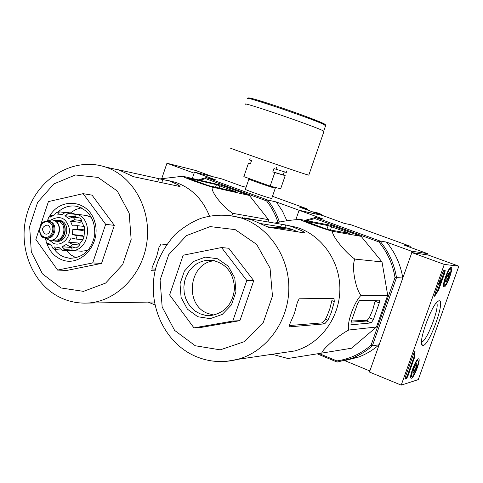<?xml version="1.0" encoding="UTF-8"?>
<svg xmlns="http://www.w3.org/2000/svg" width="483" height="483" viewBox="0 0 483 483"><rect width="100%" height="100%" fill="white"/><g stroke="black" fill="none" stroke-linecap="round" stroke-linejoin="round"><path stroke-width="0.72" d="M212.484 176.597L195.488 170.414L166.943 163.242L161.757 178.571M246.089 187.259L242.231 186.323L221.757 178.891L194.468 172.141L192.312 178.481L194.124 173.156L166.943 163.242M444.288 264.412L458.85 266.175L418.272 379.62L401.216 385.126L444.288 264.412L411.83 252.573L428.186 255.024L458.85 266.175M411.087 247.652L409.813 246.119L404.199 245.153L427.54 253.629L428.186 255.024L411.83 252.573L369.465 372.043L401.216 385.126M444.01 270.106L445.211 270.22L444.909 272.442L438.667 289.927L434.64 296.302L434.942 294.117L442.742 272.255L444.01 270.106M405.334 377.078L413.683 353.689L415.048 351.395L414.613 357.305L407.815 376.335L406.499 378.654L405.116 379.077L405.334 377.078M423.18 345.411L422.365 345.248C417.33 343.214 433.04 300.945 438.86 300.873C446.117 298.494 429.731 344.953 423.18 345.411M444.088 286.896L444.028 286.89C441.214 286.98 448.629 266.411 451.104 267.274C453.905 267.19 446.666 287.415 444.088 286.896M411.45 378.243L411.178 378.261C408.443 378.183 416.237 357.8 418.604 358.827C421.218 358.851 414.233 377.797 411.45 378.243M436.481 302.702C440.418 305.848 426.809 341.861 421.629 341.982L421.544 342M404.941 378.672L405.865 378.394L407.181 376.076L413.973 357.052L414.486 351.95M444.686 270.172L441.136 280.961M440.218 283.527L437.145 291.509L437.785 291.75M434.567 295.457L437.145 291.509M439.288 283.334L440.448 280.08L440.381 282.893L441.094 280.931L440.146 283.551L440.146 281.348L439.433 283.34L438.848 283.171M440.007 279.917L440.448 280.08M439.5 283.159L440.067 283.37M440.128 283.539L439.458 283.279M440.399 281.42L440.858 281.589M445.525 281.341L446.515 277.019L449.268 272.158L449.649 272.859L448.441 275.087L448.653 277.164L446.974 279.029L446.6 281.396L445.718 281.994L445.525 281.341M449.649 272.859L448.653 277.164L446.6 281.396L445.531 280.997M449.311 277.212C447.584 281.788 446.099 284.421 444.843 285.091C442.023 286.069 448.737 267.461 450.609 269.122C451.261 270.033 450.832 272.732 449.311 277.212M450.108 267.848L450.277 268.391M446.727 276.451L448.653 277.164M412.796 372.954L413.702 368.885L415.827 364.472L416.684 363.657L417.028 364.158L415.881 366.223L416.123 368.215L414.426 370.135L414.009 372.598L412.959 373.401L412.796 372.954M417.028 364.158L416.123 368.215L414.009 372.598L412.838 372.121M416.865 368.004C414.994 372.93 413.376 375.762 412.017 376.492C409.258 377.301 416.304 358.875 418.073 360.662C418.658 361.495 418.254 363.94 416.865 368.004M417.596 359.376L417.735 359.877M414.257 367.46L416.123 368.215M409.813 246.119L351.008 224.782L344.331 223.406L322.294 215.406L300.088 210.624L298.736 211.319L295.801 219.771L299.098 210.262L321.31 215.195M315.858 212.309L321.889 214.494L315.858 212.309L312.513 211.85M318.551 214.041L321.847 214.488M277.942 222.277C275.322 214.361 271.524 207.231 266.55 200.886L205.607 178.625L199.865 180.244M160.259 178.861L182.791 176.259L221.727 185.345L249.379 195.452L268.5 219.662L268.892 222.12M245.376 189.33L245.406 189.245C243.275 189.179 266 197.263 270.842 198.29L271.778 198.338M308.251 210.304L307.122 208.855L272.484 196.291M279.355 221.981C276.662 213.836 272.738 206.507 267.588 200.004L206.163 177.599L215.937 179.96L194.468 172.141M266.55 200.886L267.588 200.004L276.3 201.954L282.301 210.86L286.902 220.743M299.098 210.262L276.3 201.954M321.358 215.062L299.689 207.195L307.122 208.855M205.607 178.625L206.163 177.599L198.374 179.893M182.791 176.259C182.121 176.899 199.974 183.468 212.357 187.126C210.183 190.972 222.542 206.875 232.8 213.341L231.858 215.738M232.8 213.341L268.5 219.662M212.357 187.126L249.379 195.452M154.753 304.815L148.1 302.104M208.427 185.605L236.127 191.854L216.438 184.663L187.742 178.004L208.427 185.605M66.4 250.544L70.464 254.674L76.042 257.801M81.295 207.811L75.583 209.574L70.421 212.943M53.957 248.89C56.523 252.537 59.735 255.187 63.605 256.829L69.612 258.302C82.859 257.976 91.209 250.387 94.656 235.529C95.507 220.29 89.633 210.57 77.038 206.374C69.963 205.046 63.563 206.966 57.845 212.146M46.41 242.243C49.031 250.52 53.939 256.268 61.136 259.486C80.069 268.047 101.738 244.156 94.771 221.908C88.588 199.394 59.608 196.756 49.085 217.121M48.052 219.179L47.769 219.825M45.698 239.369L45.97 240.606M40.657 224.939L48.415 201.598L83.13 193.665L105.668 224.323L92.694 262.933L57.598 270.082L35.851 239.405L39.352 228.876M57.598 270.082L66.865 270.426L101.557 263.392L92.694 262.933M105.668 224.323L114.356 225.362L101.557 263.392M83.13 193.665L92.06 195.144L114.356 225.362M155.52 269.14L151.565 268.91M166.713 244.531L161.093 244L158.998 247.284L156.727 256.298L152.073 267.66L152.018 270.721L151.632 270.571M155.103 270.854L152.018 270.721M111.682 168.404L119.041 170.01L133.586 176.712L180.008 186.541L178.638 185.037L169.648 181.047L118.202 169.738M209.483 216.07C202.655 199.171 191.383 187.929 175.655 182.357L167.583 180.413M286.86 170.837L286.31 172.437L273.946 168.585L272.817 171.863L274.809 172.57L270.148 186.094L280.647 188.811L285.205 175.631L283.249 174.943L284.324 171.833M250.116 158.358L249.554 159.988L251.516 160.676L250.399 163.93L248.443 163.236L243.843 176.639L270.148 186.094M276.511 167.649L275.944 169.291M250.436 163.834L248.443 163.236M285.205 175.631L274.809 172.57M245.43 104.256C239.677 100.712 309.549 124.409 321.92 130.229L323.924 131.527M283.249 174.943L272.817 171.863M58.576 220.139L61.093 220.707C71.11 224.13 66.853 243.088 56.487 241.222L55.527 241.144M44.901 233.85L45.728 234.074C50.649 234.992 51.989 225.621 47.02 225.048C41.906 226.738 41.2 229.673 44.901 233.85M48.385 221.232L50.407 221.691C58.419 224.444 54.965 239.665 46.688 238.125L46.223 238.089M46.241 221.154L52.128 219.837L53.685 220.284C63.37 223.605 59.234 241.983 49.218 240.166L44.478 237.769M51.856 219.795L54.011 220.32C63.605 223.605 59.651 241.814 49.695 240.208M54.024 220.326L57.888 220.061L59.494 220.52C69.528 223.949 65.259 242.961 54.881 241.089L51.929 240.117M77.171 235.692L72.353 234.551L81.911 235.469L84.096 236.35L82.973 239.695L76.042 239.073L77.171 235.692L84.096 236.35M77.787 229.177L77.304 225.658L84.223 226.43L84.7 229.908L77.787 229.177L72.842 229.407L72.353 234.551M77.304 225.658L72.359 225.881L70.542 221.244L74.998 219.789L73.042 217.09L68.58 218.539L64.963 215.666L68.453 213.456L65.555 212.303L62.066 214.506L61.226 214.313L62.12 214.428M64.499 212.46L59.53 211.862L57.628 214.15L61.226 214.313M56.227 212.598L54.567 214.838L50.51 217.078L50.86 215.521L52.931 215.533M50.715 215.623L48.36 217.911L48.107 219.409L47.195 220.598M46.145 241.796L46.133 240.19L45.299 238.505M50.323 244.953L48.173 244.591L48.058 242.895L51.633 245.793L52.973 248.407L55.943 249.633M61.293 250.061L56.106 249.681L54.519 246.988L58.95 247.399L61.969 250.236L65.036 249.59L62.029 246.747L71.719 247.471L72.07 250.091L69.033 250.725L61.969 250.236M79.635 245.02L72.673 244.464L68.568 242.194L78.174 242.997L79.635 245.02L77.226 247.32L70.24 246.789L66.129 244.531L62.029 246.747M76.042 239.073L71.224 237.938L68.568 242.194M65.555 212.303L72.571 213.22L75.439 214.361L68.453 213.456M72.07 250.091L65.036 249.59M73.042 217.09L79.991 217.96L81.929 220.628L74.998 219.789M70.923 250.478L81.597 251.22L87.954 250.405M91.408 217.392L86.698 215.533L84.948 215.303M74.811 216.251L77.769 217.682M81.41 221.129L83.988 226.406M84.622 229.926L84.03 236.326M82.768 239.671L79.242 244.47M75.239 247.169L71.816 248.184M72.842 229.407L82.388 230.403L84.7 229.908M81.929 220.628L80.112 222.367L70.542 221.244M64.963 215.666L74.599 216.873L75.439 214.361M70.675 250.466C89.91 252.494 94.318 216.776 75.185 214.035L74.515 213.921M272.177 354.274L287.916 358.507L321.811 353.103C322.167 349.3 338.498 335.274 348.744 330.022C346.492 323.568 353.894 302.491 360.94 295.421C355.138 288.013 351.461 265.934 354.848 259.093C345.593 252.875 331.99 235.982 332.389 231.279C320.869 227.982 301.265 220.767 300.124 219.421C291.859 219.856 283.346 221.081 274.592 223.098M281.269 352.934L294.636 350.966C320.084 344.15 339.537 318.134 339.869 289.746C340.316 261.357 321.69 234.961 296.665 227.336L287.059 225.259M300.124 219.421L331.193 225.398L361.151 236.35L382.011 261.919L387.698 295.258L376.456 327.009L351.533 348.225L321.811 353.103M373.444 319.414L379.294 302.877L379.541 300.172L359.503 300.607L357.607 303.541L351.111 321.98L350.972 324.805L371.27 322.904L373.444 319.414L369.326 317.796L372.785 309.748L375.068 301.241L379.294 302.877M351.044 322.167L366.549 321.038L369.326 317.796M347.168 232.401L328.192 225.609L305.208 221.25L327.927 229.564L349.36 233.398L347.168 232.401L346.969 232.969M427.54 253.629L411.148 251.094L411.83 252.573L402.816 277.997L396.507 277.647L372.339 345.882L379.143 344.741L370.226 369.887L368.801 370.533L344.651 360.596L358.072 357.233C365.782 354.395 372.81 350.229 379.143 344.741M370.111 370.213L368.801 370.533M300.088 210.624L323.296 219.083L315.453 217.471L314.982 218.576L378.871 241.917C387.36 252.174 392.745 264.044 395.028 277.514L371.047 345.212C360.994 353.779 349.614 359.02 336.917 360.934L319.04 353.55M378.871 241.917L379.849 240.963L315.453 217.471L304.954 220.351M395.028 277.514L396.507 277.647C394.206 263.736 388.652 251.504 379.849 240.963L386.472 242.098L411.148 251.094M371.047 345.212L372.339 345.882C365.873 351.491 358.706 355.748 350.839 358.646L337.158 362.075L317.234 353.84M306.802 220.707L314.982 218.576M386.472 242.098C395.106 252.422 400.552 264.382 402.816 277.997M337.158 362.075L336.917 360.934M367.611 320.283L351.455 321.002M228.785 248.262L253.732 280.683L239.906 320.652L201.598 327.335L193.955 327.872L169.611 294.938L183.172 255.211L221.534 247.544L228.785 248.262M289.359 326.852L324.673 323.87L327.915 320.211L331.314 312.489L334.327 301.579L333.952 298.331L299.152 298.802L297.365 302.43L294.425 313.449L289.903 323.821L289.088 326.737M244.374 218.437L244.549 217.924L251.269 219.608L268.192 227.197L305.159 233.035L302.938 231.254L291.865 226.521L285.688 224.981L245.485 218.111M324.673 323.87L322.191 322.873L325.464 319.233L327.299 315.441L329.804 308.854L331.869 300.613L334.327 301.579M322.191 322.873L289.154 325.554M298.675 232.045L290.446 228.87L284.807 227.517L261.158 223.647M286.256 227.807L275.213 227.65M282.869 352.699L284.366 352.771M193.955 327.872L232.776 321.086L239.906 320.652M232.776 321.086L246.807 280.478L253.732 280.683M221.534 247.544L246.807 280.478M214.772 260.766C189.191 261.949 183.534 304.755 207.829 313.467L213.933 315.079M200.047 313.793L205.444 315.321L211.029 315.514C225.066 312.906 232.903 303.825 234.533 288.279C233.512 272.708 226.056 263.38 212.182 260.295L206.929 260.252L201.791 261.381L196.973 263.646L192.681 266.93L189.088 271.102L186.353 275.974L184.591 281.354L183.86 287.005L184.204 292.692L185.599 298.18L188.002 303.233L191.304 307.641L195.38 311.215L200.047 313.793M197.776 316.739L210.208 318.647L222.252 314.421L231.46 304.851L235.952 291.835L234.798 278.015L228.254 266.211L217.676 258.767L205.221 257.125L193.357 261.532L184.391 271.066L180.02 283.847L181.089 297.419L187.404 309.144L197.776 316.739M348.744 330.022L376.456 327.009M360.94 295.421L387.698 295.258M354.848 259.093L382.011 261.919M332.389 231.279L361.151 236.35M414.662 351.69L415.157 351.89M414.378 355.295L415.012 355.548M413.973 357.052L414.613 357.305M407.181 376.076L407.815 376.335M405.865 378.394L406.499 378.654M444.257 272.207L444.909 272.442M438.021 289.685L438.667 289.927M434.561 295.481L435.201 295.723M60.997 287.965L83.535 291.364L105.614 283.08L122.694 264.569L131.147 239.544L129.184 213.196L117.272 190.996L97.995 177.412L75.378 174.973L53.903 183.902L37.662 202.25L29.638 226.442L31.31 251.903L42.426 273.831L60.997 287.965M86.161 303.101C115.039 302.563 142.201 276.01 146.814 242.671C151.674 209.362 133.048 176.035 105.578 167.07C73.778 156.492 38.205 177.949 27.646 211.808C16.615 245.497 31.89 285.477 62.5 298.548C70.047 301.766 77.932 303.288 86.161 303.101L154.222 302.008M178.638 185.037L178.257 186.166M162.898 179.32L161.763 182.677M158.78 178.595L157.693 181.813M216.438 184.663L215.563 187.217M234.219 191.026L234.086 191.413M219.874 185.774L219.107 188.02M248.95 178.475L248.932 178.994C246.807 178.77 269.592 186.824 274.398 187.99L275.286 188.171L275.992 187.603M249.699 98.743C246.517 96.721 255.266 99.106 275.944 105.904C295.143 112.31 316.939 120.364 323.139 123.304C325.627 124.487 325.916 124.904 323.996 124.56M323.731 131.122L325.675 125.508C326.055 125.206 325.288 124.511 323.369 123.431L303.946 115.721C282.223 107.769 260.542 100.778 253.641 98.93C246.408 97.216 249.578 98.049 248.165 97.952L247.676 98.683C242.049 94.928 311.414 118.371 323.628 124.385L325.584 125.767M230.463 148.04C224.1 146.337 293.579 170.559 306.548 174.55L308.794 175.136M49.272 240.172L53.541 243.354C61.263 246.741 70.421 238.421 69.401 228.851C66.485 218.171 60.496 215.134 51.433 219.747M48.765 222.246C56.734 225.386 51.796 240.202 43.899 236.857C35.99 233.687 40.874 218.974 48.765 222.246M49.417 221.576C57.435 224.335 53.975 239.58 45.686 238.041C36.134 237.189 38.712 219.197 48.101 221.202L49.417 221.576M54.941 220.767L58.763 221.462C67.819 224.565 63.949 241.723 54.579 240.015L52.907 239.87M54.44 220.508L59.397 220.797C70.669 224.83 62.965 245.859 52.375 240.021M70.24 246.789L72.673 244.464M371.27 322.904L366.549 321.038M331.598 226.702L330.444 230.011M328.192 225.609L326.906 229.286M195.265 345.756L220.224 349.849L244.579 341.578L263.326 322.36L272.466 296.049L270.045 268.119L256.642 244.38L235.191 229.624L210.153 226.599L186.504 235.601L168.73 254.662L160.09 280.049L162.161 306.983L174.623 330.402L195.265 345.756M226.563 361.35L237.666 359.358C266.296 351.636 288.357 321.793 288.822 289.196C289.426 256.6 268.488 226.382 240.407 217.761L228.314 215.267M327.915 320.211L325.464 319.233M285.688 224.981L284.807 227.517M302.938 231.254L302.455 232.643M281.589 224.299L280.695 226.865M421.629 343.522L422.365 345.248M438.027 301.265L438.86 300.873M445.543 281.601L445.718 281.994M450.609 269.122L450.053 267.902M444.843 285.091L443.485 285.737M412.802 373.033L412.959 373.401M418.073 360.662L417.547 359.424M412.017 376.492L410.683 377.084M70.699 258.363L69.612 258.302M175.655 182.357L169.648 181.047M119.041 170.01L105.578 167.07M271.742 198.428L275.286 188.171M245.406 189.239L248.908 179.06M308.77 175.208L324.002 131.31M45.686 238.041C37.577 238.97 36.847 220.194 48.101 221.202L49.097 221.317M52.128 219.837L52.46 219.88M57.888 220.061L59.494 220.248M59.53 211.856L56.227 212.592M46.139 241.802L47.944 244.338M57.392 247.435L59.029 247.556M46.036 234.104L45.728 234.074M86.698 215.533L75.185 214.035M350.839 358.646L358.072 357.233M266.912 226.732L292.674 229.582M294.636 350.966L237.666 359.358C223.243 363.101 209.224 362.111 195.621 356.376C161.545 341.753 144.447 297.872 157.802 261.762C162.113 251.492 167.963 242.327 175.347 234.267C183.763 226.944 192.331 221.625 201.049 218.31C214.066 214.361 227.185 214.18 240.407 217.761L251.269 219.608M296.665 227.336L291.865 226.521M242.388 217.573L242.218 218.068"/></g></svg>
